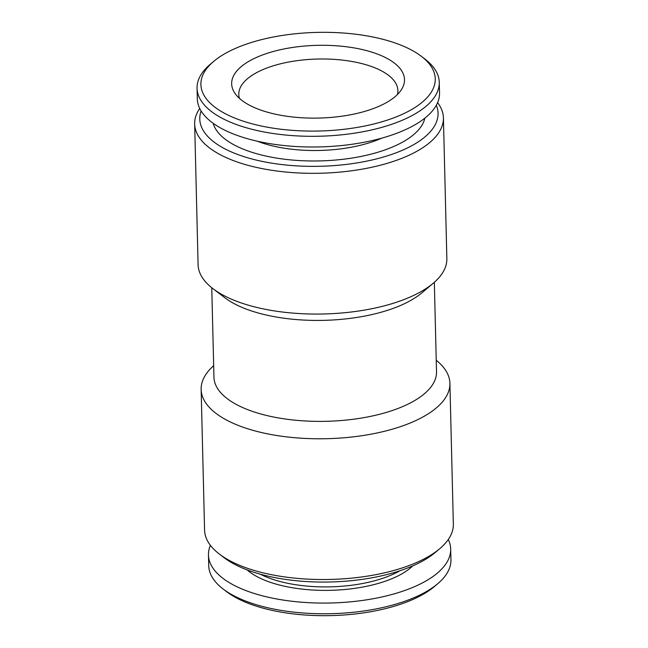 <?xml version="1.0" encoding="UTF-8"?>
<svg xmlns="http://www.w3.org/2000/svg" width="648" height="648" viewBox="0 0 648 648"><rect width="100%" height="100%" fill="white"/><g stroke="black" fill="none" stroke-linecap="round" stroke-linejoin="round"><path stroke-width="0.97" d="M421.33 56.295L424.877 59.008A121.144 50.973 178.6 0 1 439.271 82.312L439.53 92.996A121.144 50.973 178.6 0 1 370.713 140.899A121.144 50.973 178.6 0 1 241.493 136.882A121.144 50.973 178.6 0 1 197.324 98.917L197.057 88.233A121.144 50.973 178.6 0 1 210.3 64.257L213.71 61.374A117.215 49.321 178.6 0 1 316.872 32.4A117.215 49.321 178.6 0 1 421.33 56.295A117.215 49.321 178.6 0 1 392.453 118.333A117.215 49.321 178.6 0 1 243.64 121.306A117.215 49.321 178.6 0 1 213.71 61.374M263.185 110.905A86.435 36.369 178.6 0 1 235.062 93.482A86.435 36.369 178.6 0 1 270.581 52.269A86.435 36.369 178.6 0 1 372.973 52.504A86.435 36.369 178.6 0 1 401.574 89.408A86.435 36.369 178.6 0 1 263.185 110.905M247.115 569.908A91.02 38.297 -1.4 0 0 271.771 582.787A91.02 38.297 -1.4 0 0 412.8 565.858M210.406 545.324A121.144 50.973 -1.4 0 0 208.47 555.004A121.144 50.973 -1.4 0 0 330.82 602.996A121.144 50.973 -1.4 0 0 450.676 549.083A121.144 50.973 -1.4 0 0 448.27 539.517M208.47 555.004L208.729 565.688A121.144 50.973 -1.4 0 0 214.269 580.308A121.144 50.973 -1.4 0 0 223.123 588.991L226.67 591.705A117.215 49.321 -1.4 0 0 331.128 615.6A117.215 49.321 -1.4 0 0 434.29 586.626L437.7 583.743A121.144 50.973 -1.4 0 0 450.943 559.767L450.676 549.083M436.331 105.251A119.175 50.147 178.6 0 1 378.821 158.306A119.175 50.147 178.6 0 1 243.235 156.411A119.175 50.147 178.6 0 1 201.115 110.994M213.216 123.331A106.41 44.777 -1.4 0 0 251.343 152.102A106.41 44.777 -1.4 0 0 359.851 156.662A106.41 44.777 -1.4 0 0 424.845 118.163M436.242 360.264A124.416 52.35 178.6 0 1 449.906 383.316L453.341 524.062A124.416 52.35 178.6 0 1 439.749 548.686L435.197 552.525A119.175 50.147 178.6 0 1 253.392 572.111A119.175 50.147 178.6 0 1 224.095 557.685L219.364 554.064A124.416 52.35 178.6 0 1 204.582 530.137L201.147 389.391A124.416 52.35 178.6 0 1 213.662 365.699M437.594 102.676A124.416 52.35 178.6 0 1 443.418 117.863A124.416 52.35 178.6 0 1 372.738 167.054A124.416 52.35 178.6 0 1 240.019 162.932A124.416 52.35 178.6 0 1 194.659 123.938A124.416 52.35 178.6 0 1 199.73 108.483M443.418 117.863L446.853 258.609A124.416 52.35 178.6 0 1 433.261 283.225A124.416 52.35 178.6 0 1 243.462 303.677A124.416 52.35 178.6 0 1 212.876 288.611A124.416 52.35 178.6 0 1 198.094 264.684L194.659 123.938M433.261 283.225L421.889 292.831A111.318 46.842 178.6 0 1 252.072 311.129A111.318 46.842 178.6 0 1 224.702 297.651L212.876 288.611M434.338 282.301L436.517 371.758A111.318 46.842 178.6 0 1 373.28 415.773A111.318 46.842 178.6 0 1 254.534 412.088A111.318 46.842 178.6 0 1 213.945 377.201L211.758 287.736M449.906 383.316A124.416 52.35 178.6 0 1 379.226 432.508A124.416 52.35 178.6 0 1 246.507 428.385A124.416 52.35 178.6 0 1 201.147 389.391M439.749 548.686A124.416 52.35 178.6 0 1 249.95 569.13A124.416 52.35 178.6 0 1 219.364 554.064M239.46 98.391A79.558 33.477 178.6 0 1 238.804 94.454A79.558 33.477 178.6 0 1 284.002 62.994A79.558 33.477 178.6 0 1 368.866 65.626A79.558 33.477 178.6 0 1 397.88 90.566A79.558 33.477 178.6 0 1 397.418 94.527M223.123 588.991A121.144 50.973 -1.4 0 0 331.079 613.688A121.144 50.973 -1.4 0 0 437.7 583.743M260.294 574.193A88.403 37.195 -1.4 0 0 273.375 579.531A88.403 37.195 -1.4 0 0 399.848 570.783M439.271 82.312A121.144 50.973 178.6 0 1 370.454 130.208A121.144 50.973 178.6 0 1 241.234 126.198A121.144 50.973 178.6 0 1 197.057 88.233M381.713 138.162A88.403 37.195 178.6 0 1 262.707 143.135A88.403 37.195 178.6 0 1 257.272 141.199"/></g></svg>
